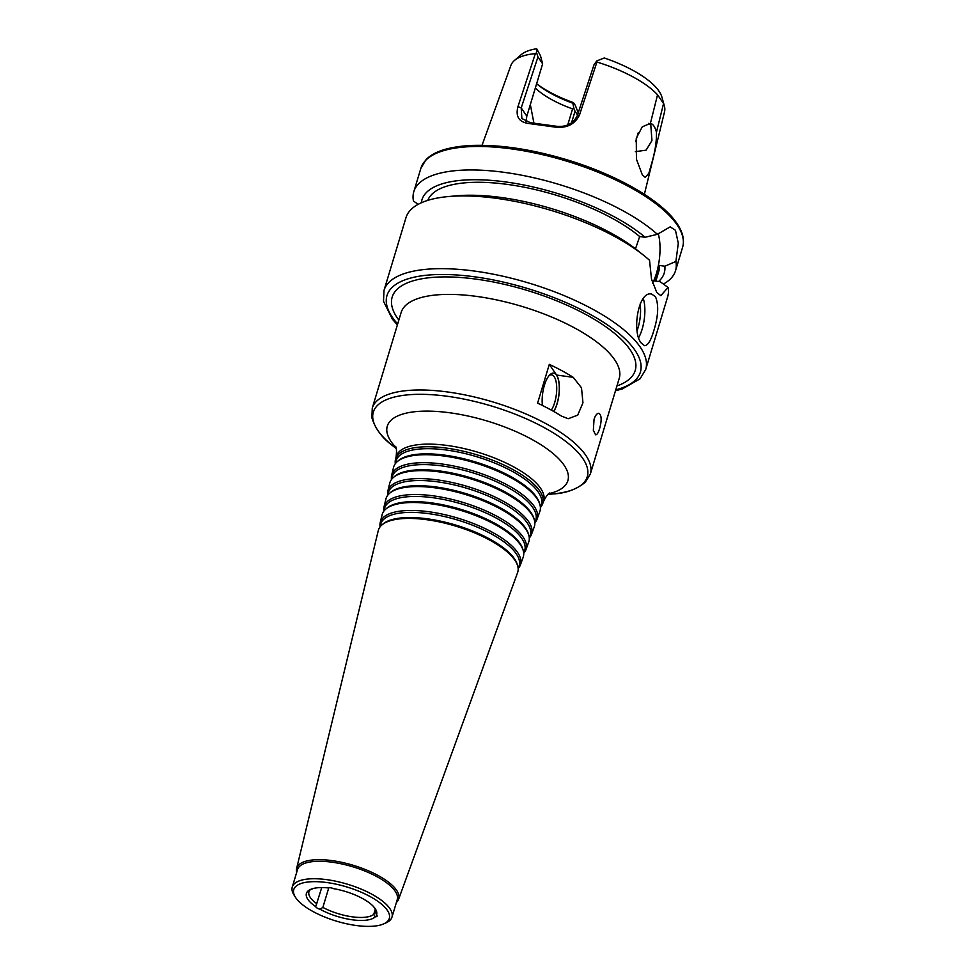 <?xml version="1.0" encoding="UTF-8"?>
<svg xmlns="http://www.w3.org/2000/svg" width="975" height="975" viewBox="0 0 975 975"><rect width="100%" height="100%" fill="white"/><g stroke="black" fill="none" stroke-linecap="round" stroke-linejoin="round"><path stroke-width="1.46" d="M328.807 887.725L322.859 907.408L320.019 909.224A4.339 1.548 16.8 0 1 315.729 906.616L315.863 905.933M373.644 906.701L375.497 909.553A34.71 12.431 -163.2 0 1 375.46 911.747L376.533 914.916A36.672 13.126 -163.2 0 0 373.644 906.701A36.672 13.126 -163.2 0 0 333.56 888.664A4.339 1.548 16.8 0 0 328.051 887.908A36.672 13.126 -163.2 0 0 313.304 888.481A36.672 13.126 -163.2 0 0 315.729 906.616L321.738 887.579M376.533 914.916A4.339 1.548 16.8 0 1 377.13 916.086A4.339 1.548 16.8 0 1 375.302 916.78L373.742 914.355L375.326 909.078M313.304 888.481L310.184 889.834A34.71 12.431 -163.2 0 0 308.941 891.869A34.71 12.431 -163.2 0 0 316.863 903.74M594.055 419.274C595.298 415.569 596.773 413.583 598.467 413.29L599.003 413.315C601.636 415.313 601.843 420.408 599.601 428.622C598.309 432.827 596.968 434.874 595.554 434.789L593.336 430.28L594.055 419.274M551.326 410.122A19.524 7.398 97.8 0 0 554.665 402.602A19.524 7.398 97.8 0 0 551.582 374.851A19.524 7.398 97.8 0 0 549.205 375.472M542.429 405.49A21.474 8.129 -82.2 0 1 544.416 385.198A21.474 8.129 -82.2 0 1 550.083 374.571A21.474 8.129 -82.2 0 1 558.431 379.982A21.474 8.129 -82.2 0 1 557.03 403.687A21.474 8.129 -82.2 0 1 553.69 411.438M573.227 377.325L581.502 387.818L582.952 402.773L577.736 415.131L568.206 418.726L561.515 416.106A113.904 40.779 -163.2 0 0 537.591 403.163L549.303 364.37A113.904 40.779 16.8 0 1 573.227 377.325L556.579 375.046L549.303 364.37M553.788 411.499A21.694 8.214 97.8 0 0 556.579 375.046M387.721 495.251L388.306 492.826A74.088 26.52 -163.2 0 1 451.462 484.295A74.088 26.52 -163.2 0 1 527.317 523.002A74.088 26.52 -163.2 0 1 530.12 535.641L529.267 537.993A75.038 26.861 -163.2 0 0 531.485 534.446L534.263 526.829A75.502 27.032 -163.2 0 0 534.373 520.041A75.502 27.032 -163.2 0 0 531.399 513.947A75.502 27.032 -163.2 0 0 462.93 476.617A75.502 27.032 -163.2 0 0 393.4 477.482A75.502 27.032 -163.2 0 0 389.744 483.198L387.831 491.083A75.038 26.861 -163.2 0 0 387.709 495.276M534.373 520.041L533.983 518.639A74.697 26.739 -163.2 0 0 531.034 512.618A74.697 26.739 -163.2 0 0 463.283 475.678A74.697 26.739 -163.2 0 0 394.497 476.531L393.4 477.482M531.485 534.446A75.038 26.861 -163.2 0 0 528.633 521.649A75.038 26.861 -163.2 0 0 451.803 482.43A75.038 26.861 -163.2 0 0 387.831 491.083M525.927 549.693L528.706 542.076A74.588 26.703 -163.2 0 0 528.816 535.372L528.426 533.971A73.795 26.41 -163.2 0 0 525.513 528.011A73.795 26.41 -163.2 0 0 458.591 491.534A73.795 26.41 -163.2 0 0 390.646 492.375L389.549 493.326A74.588 26.703 -163.2 0 0 385.929 498.968L384.028 506.854A74.137 26.532 -163.2 0 0 383.906 511.034L384.491 508.597A73.174 26.191 -163.2 0 1 446.867 500.175A73.174 26.191 -163.2 0 1 521.796 538.407A73.174 26.191 -163.2 0 1 524.574 550.887L523.709 553.264A74.137 26.532 -163.2 0 0 525.927 549.693A74.137 26.532 -163.2 0 0 523.112 537.054A74.137 26.532 -163.2 0 0 447.22 498.31A74.137 26.532 -163.2 0 0 384.028 506.854M528.816 535.372A74.588 26.703 -163.2 0 0 525.878 529.352A74.588 26.703 -163.2 0 0 458.226 492.472A74.588 26.703 -163.2 0 0 389.549 493.326M518.164 568.474A73.222 26.215 -163.2 0 0 520.382 564.939L523.161 557.322A73.673 26.374 -163.2 0 0 523.258 550.704L522.868 549.303A72.881 26.093 -163.2 0 0 520.004 543.416A72.881 26.093 -163.2 0 0 453.899 507.39A72.881 26.093 -163.2 0 0 386.795 508.219L385.698 509.169A73.673 26.374 -163.2 0 0 382.115 514.739L380.213 522.624A73.222 26.215 -163.2 0 0 380.092 526.793M523.258 550.704A73.673 26.374 -163.2 0 0 520.357 544.745A73.673 26.374 -163.2 0 0 453.533 508.328A73.673 26.374 -163.2 0 0 385.698 509.169M520.382 564.939A73.222 26.215 -163.2 0 0 517.591 552.447A73.222 26.215 -163.2 0 0 442.626 514.191A73.222 26.215 -163.2 0 0 380.213 522.624M518.152 568.535L519.017 566.134A72.272 25.874 -163.2 0 0 516.275 553.812A72.272 25.874 -163.2 0 0 442.284 516.055A72.272 25.874 -163.2 0 0 380.677 524.367L380.079 526.841M396.398 902.46A53.272 19.073 -163.2 0 0 398.592 899.316L517.603 572.569A72.772 26.045 -163.2 0 0 517.701 566.024L517.311 564.635A71.967 25.764 -163.2 0 0 514.483 558.821A71.967 25.764 -163.2 0 0 449.207 523.234A71.967 25.764 -163.2 0 0 382.931 524.062L381.834 525.001A72.772 26.045 -163.2 0 0 378.3 530.51L296.607 868.518A53.272 19.073 -163.2 0 0 296.692 872.357M517.701 566.024A72.772 26.045 -163.2 0 0 514.837 560.15A72.772 26.045 -163.2 0 0 448.841 524.172A72.772 26.045 -163.2 0 0 381.834 525.001M398.592 899.316A53.272 19.073 -163.2 0 0 396.569 890.224A53.272 19.073 -163.2 0 0 342.03 862.388A53.272 19.073 -163.2 0 0 296.607 868.518M383.675 923.898L386.1 922.825A52.077 18.647 -163.2 0 0 391.974 917.134L397.239 899.669A52.077 18.647 -163.2 0 0 395.143 891.15A52.077 18.647 -163.2 0 0 342.335 864.045A52.077 18.647 -163.2 0 0 297.533 869.578L292.268 887.031A52.077 18.647 -163.2 0 0 294.011 895.013L295.425 897.256A49.908 17.867 -163.2 0 0 336.375 921.119A49.908 17.867 -163.2 0 0 383.675 923.898A49.908 17.867 -163.2 0 0 387.294 910.272A49.908 17.867 -163.2 0 0 327.429 882.619A49.908 17.867 -163.2 0 0 295.425 897.256M391.974 917.134A52.077 18.647 -163.2 0 0 389.878 908.602A52.077 18.647 -163.2 0 0 337.058 881.497A52.077 18.647 -163.2 0 0 292.268 887.031M320.019 909.224A36.672 13.126 -163.2 0 0 375.302 916.78M322.859 907.408A34.71 12.431 -163.2 0 0 373.742 914.355M540.394 507.524A76.867 27.519 -163.2 0 0 542.587 503.953A76.867 27.519 -163.2 0 0 539.675 490.839A76.867 27.519 -163.2 0 0 460.98 450.682A76.867 27.519 -163.2 0 0 395.46 459.53A76.867 27.519 -163.2 0 0 395.314 463.722M540.394 507.451L541.235 505.148A75.904 27.178 -163.2 0 0 538.346 492.204A75.904 27.178 -163.2 0 0 460.639 452.546A75.904 27.178 -163.2 0 0 395.923 461.285L395.35 463.661M534.836 522.771A75.953 27.19 -163.2 0 0 537.042 519.2L539.809 511.582A76.403 27.349 -163.2 0 0 539.918 504.709L539.528 503.319A75.611 27.068 -163.2 0 0 536.555 497.213A75.611 27.068 -163.2 0 0 467.988 459.834A75.611 27.068 -163.2 0 0 398.361 460.688L397.264 461.638A76.403 27.349 -163.2 0 0 393.547 467.415L391.645 475.3A75.953 27.19 -163.2 0 0 391.511 479.493M539.918 504.709A76.403 27.349 -163.2 0 0 536.908 498.542A76.403 27.349 -163.2 0 0 467.622 460.773A76.403 27.349 -163.2 0 0 397.264 461.638M537.042 519.2A75.953 27.19 -163.2 0 0 534.154 506.244A75.953 27.19 -163.2 0 0 456.385 466.562A75.953 27.19 -163.2 0 0 391.645 475.3M534.836 522.722L535.677 520.394A75.002 26.849 -163.2 0 0 532.825 507.609A75.002 26.849 -163.2 0 0 456.044 468.414A75.002 26.849 -163.2 0 0 392.121 477.055L391.536 479.456M648.716 123.35L650.788 124.751L651.946 140.583L646.072 150.174L635.347 151.649M635.615 141.667L638.308 132.527M656.455 132.247C656.65 140.875 655.261 150.516 652.287 161.18L648.85 173.27L645.279 177.426L642.33 174.891L636.443 159.181L636.273 138.231L642.293 126.799L650.398 123.374L657.552 94.782L663.548 103.569L656.455 132.247C655.042 126.86 653.018 123.91 650.398 123.374M530.339 104.544L533.886 122.972M535.324 88.018A61.181 21.901 -163.2 0 0 572.569 108.907L567.718 124.958M644.378 194.305L664.523 111.869A80.267 28.738 -163.2 0 0 664.316 105.739L661.94 97.22A75.416 26.995 -163.2 0 0 604.293 57.988L596.798 60.901L594.067 64.618L577.322 115.598C572.959 124.203 565.427 127.676 554.726 126.031L530.461 122.716L521.869 118.536L521.211 107.933L537.956 56.952L536.591 52.674L535.348 53.613A80.267 28.738 -163.2 0 0 514.447 60.487A80.267 28.738 -163.2 0 0 510.876 65.483L482.04 145.287M536.591 52.674L536.701 48.75A75.416 26.995 -163.2 0 0 521.138 54.71L514.447 60.487M536.616 83.765A65.52 23.461 -163.2 0 0 537.725 84.679A65.52 23.461 -163.2 0 0 572.849 103.228L573.434 102.619L575.323 105.385L578.236 112.832M664.316 105.739A80.267 28.738 -163.2 0 0 663.548 103.569M657.552 94.782A80.267 28.738 -163.2 0 0 596.932 62.034L596.798 60.901M571.484 123.008L575.018 111.296L573.885 108.457L572.569 108.907M536.701 48.75L540.479 55.758L542.636 63.814L526.829 116.171L525.964 121.753M573.885 108.457L572.849 103.228M575.018 111.296L577.529 114.977M535.348 53.613L517.957 106.628C515.373 116.634 519.053 122.277 528.986 123.532L553.898 126.933C566.085 128.7 574.604 124.739 579.479 115.026L596.932 62.034M554.726 126.031L553.898 126.933M530.461 122.716L528.986 123.532M537.956 56.952L542.636 63.814M536.616 83.752A69.859 25.009 -163.2 0 0 573.434 102.619M653.762 330.805C650.886 340.653 647.814 345.601 644.548 345.662L641.379 343.188C631.617 332.609 638.089 290.611 651.592 294.06L655.432 296.632C658.905 304.724 658.344 316.107 653.762 330.805M643.329 298.667A26.032 9.86 -82.2 0 1 638.771 337.423M640.1 304.054A23.863 9.031 -82.2 0 1 637.175 330.415M635.493 248.808L639.673 236.535L645.109 237.266L657.382 234.317A136.695 48.933 -163.2 0 0 516.263 174.22A136.695 48.933 -163.2 0 0 413.802 191.722A136.695 48.933 -163.2 0 0 413.437 200.996L418.129 204.348M657.382 234.317L670.191 226.858L675.468 230.307L678.295 243.226L675.894 261.458L664.84 266.212L659.405 265.468L654.725 280.983L660.16 281.726L668.046 287.442L660.794 295.657L656.723 292.366L651.507 279.13L649.533 260.288A136.695 48.933 -163.2 0 0 644.048 255.633A136.695 48.933 -163.2 0 0 448.366 196.56A136.695 48.933 -163.2 0 0 405.966 217.693L384.004 290.428L383.492 301.263L392.389 319.191L397.386 324.919M652.616 283.177A34.71 13.138 97.8 0 0 658.137 233.342M615.481 390.768L622.416 388.891L640.075 378.812L645.718 369.452L667.68 296.717A136.695 48.933 -163.2 0 0 668.046 287.442M655.834 281.129L658.771 271.391A120.851 43.266 -163.2 0 0 659.405 265.468M658.576 281.507A126.555 45.301 -163.2 0 0 664.84 266.212M663.341 284.078A136.695 48.933 -163.2 0 0 675.517 270.733A136.695 48.933 -163.2 0 0 675.894 261.458M644.048 255.633L637.674 250.526A126.555 45.301 -163.2 0 0 456.507 195.817L448.366 196.56M645.109 237.266A126.555 45.301 -163.2 0 0 510.815 182.691A126.555 45.301 -163.2 0 0 421.334 202.776M639.673 236.535A120.851 43.266 -163.2 0 0 516.799 185.847A120.851 43.266 -163.2 0 0 427.781 200.363M614.64 359.726A113.904 40.779 -163.2 0 0 499.102 300.446A113.904 40.779 -163.2 0 0 401.127 312.524L372.267 408.123A113.904 40.779 -163.2 0 1 470.242 396.033A113.904 40.779 -163.2 0 1 585.78 455.313A113.904 40.779 -163.2 0 1 590.362 473.972L619.222 378.373A113.904 40.779 -163.2 0 0 614.64 359.726M616.943 385.929A126.933 45.435 -163.2 0 0 630.094 349.72A126.933 45.435 -163.2 0 0 474.143 278.874A126.933 45.435 -163.2 0 0 398.848 320.08M547.987 494.398L552.606 493.984A111.735 39.999 -163.2 0 0 582.77 458.408A111.735 39.999 -163.2 0 0 432.132 394.729A111.735 39.999 -163.2 0 0 392.633 445.685C382.2 438.055 375.278 428.756 371.889 417.8L372.267 408.123M548.791 493.691A94.319 33.772 -163.2 0 0 564.086 465.209A94.319 33.772 -163.2 0 0 443.722 412.047A94.319 33.772 -163.2 0 0 395.972 447.549M542.587 503.953L543.514 501.43A77.013 27.568 -163.2 0 0 540.589 488.292A77.013 27.568 -163.2 0 0 461.736 448.049A77.013 27.568 -163.2 0 0 396.094 456.922C396.776 451.169 396.581 447.647 395.509 446.367M615.761 389.842A132.356 47.385 -163.2 0 0 635.066 350.403A132.356 47.385 -163.2 0 0 467.817 275.974A132.356 47.385 -163.2 0 0 397.666 323.992M577.322 115.598L579.479 115.026M526.829 116.171L521.211 107.933L517.957 106.628M645.718 369.452A136.695 48.933 -163.2 0 0 640.209 347.063A136.695 48.933 -163.2 0 0 501.577 275.925A136.695 48.933 -163.2 0 0 384.004 290.428M677.101 224.872A136.695 48.933 -163.2 0 0 538.468 153.733A136.695 48.933 -163.2 0 0 420.895 168.248L426.026 159.693C433.997 151.32 449.317 146.567 471.997 145.421C501.101 144.507 533.678 149.577 569.741 160.631C618.686 175.756 661.988 200.911 676.906 223.385C682.768 231.916 684.669 239.874 682.61 247.26A136.695 48.933 -163.2 0 0 677.101 224.872M552.606 493.984C565.524 493.399 576.432 489.487 585.317 482.235L590.362 473.972M396.252 448.585L392.633 445.685M543.514 501.43C546.122 496.263 548.23 493.435 549.839 492.96M395.46 459.53L396.094 456.922M636.602 138.401L636.37 139.145M420.895 168.248L413.802 191.722M682.61 247.26L675.517 270.733"/></g></svg>
